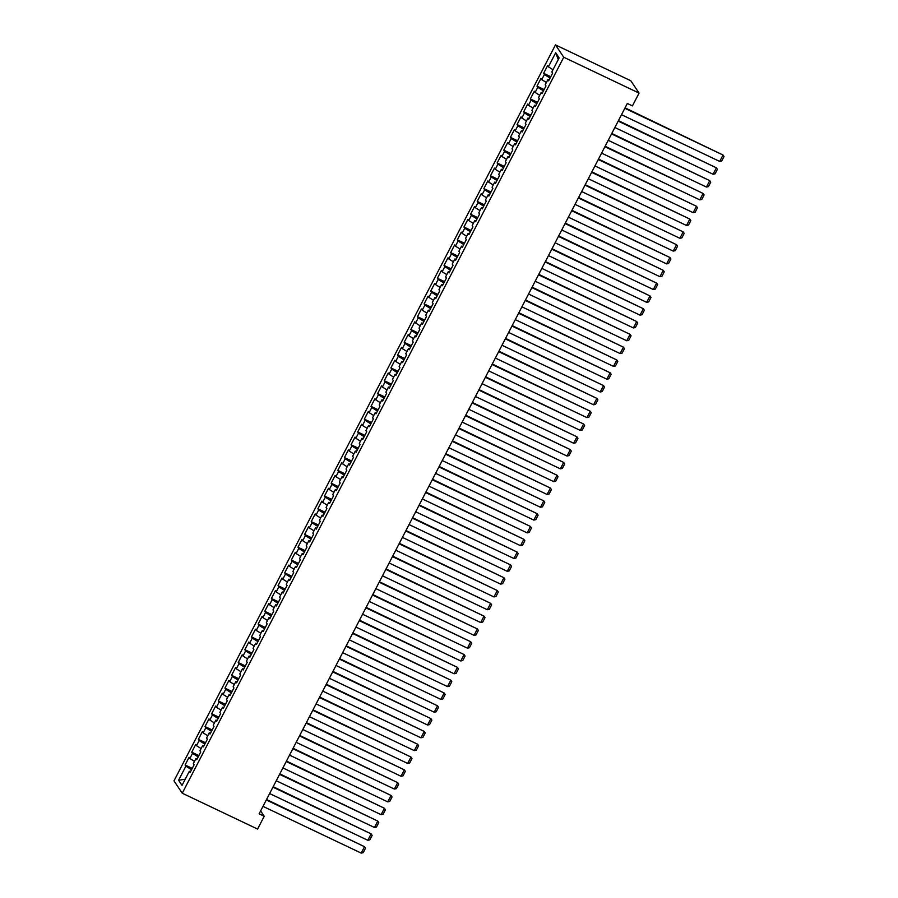 <?xml version="1.0" encoding="UTF-8"?>
<svg xmlns="http://www.w3.org/2000/svg" width="898" height="898" viewBox="0 0 898 898"><rect width="100%" height="100%" fill="white"/><g stroke="black" fill="none" stroke-linecap="round" stroke-linejoin="round"><path stroke-width="1.35" d="M555.469 44.9L173.976 780.878L182.249 793.215L563.753 57.236L555.469 44.9L630.8 80.753L639.073 93.089L563.753 57.236M558.264 59.549L555.694 52.724L548.397 66.811L547.6 65.633L543.616 73.322L544.413 74.5L541.752 79.63L540.966 78.44L536.982 86.129L537.767 87.308L535.118 92.438L534.321 91.248L530.336 98.937L531.133 100.116L528.473 105.246L527.687 104.056L523.702 111.745L524.488 112.924L521.839 118.053L521.042 116.863L517.057 124.553L517.854 125.731L515.194 130.861L514.408 129.671L510.423 137.36L511.209 138.539L508.56 143.669L507.763 142.49L503.778 150.168L504.575 151.358L501.915 156.477L501.129 155.298L497.144 162.976L497.93 164.166L495.281 169.284L494.484 168.106L490.499 175.784L491.296 176.973L488.635 182.092L487.85 180.913L483.865 188.591L484.662 189.781L482.002 194.9L481.205 193.721L477.22 201.399L478.017 202.589L475.356 207.707L474.571 206.529L470.586 214.218L471.383 215.397L468.722 220.515L467.925 219.337L463.94 227.026L464.737 228.204L462.088 233.323L461.291 232.144L457.306 239.833L458.103 241.012L455.443 246.142L454.646 244.952L450.661 252.641L451.458 253.82L448.809 258.95L448.012 257.76L444.027 265.449L444.824 266.627L442.164 271.757L441.367 270.567L437.382 278.257L438.179 279.435L435.53 284.565L434.733 283.375L430.748 291.064L431.545 292.243L428.885 297.373L428.088 296.183L424.103 303.872L424.9 305.062L422.251 310.18L421.454 309.002L417.469 316.68L418.266 317.87L415.606 322.988L414.809 321.81L410.835 329.487L411.621 330.677L408.972 335.796L408.175 334.617L404.19 342.295L404.987 343.485L402.326 348.604L401.529 347.425L397.556 355.103L398.342 356.293L395.692 361.411L394.896 360.233L390.911 367.922L391.708 369.1L389.047 374.219L388.25 373.04L384.277 380.73L385.062 381.908L382.413 387.027L381.616 385.848L377.631 393.537L378.428 394.716L375.768 399.846L374.982 398.656L370.997 406.345L371.783 407.524L369.134 412.653L368.337 411.464L364.352 419.153L365.149 420.331L362.489 425.461L361.703 424.271L357.718 431.96L358.504 433.139L355.855 438.269L355.058 437.079L351.073 444.768L351.87 445.947L349.21 451.077L348.424 449.887L344.439 457.576L345.225 458.755L342.576 463.884L341.779 462.695L337.794 470.384L338.591 471.573L335.931 476.692L335.145 475.513L331.16 483.191L331.957 484.381L329.297 489.5L328.5 488.321L324.515 495.999L325.312 497.189L322.651 502.308L321.866 501.129L317.881 508.807L318.678 509.997L316.017 515.115L315.22 513.937L311.236 521.615L312.033 522.804L309.372 527.923L308.586 526.744L304.602 534.433L305.399 535.612L302.738 540.731L301.941 539.552L297.956 547.241L298.753 548.42L296.104 553.538L295.307 552.36L291.322 560.049L292.119 561.228L289.459 566.357L288.662 565.168L284.677 572.857L285.474 574.035L282.825 579.165L282.028 577.975L278.043 585.664L278.84 586.843L276.18 591.973L275.383 590.783L271.398 598.472L272.195 599.651L269.546 604.781L268.749 603.591L264.764 611.28L265.561 612.458L262.901 617.588L262.104 616.398L258.13 624.088L258.916 625.277L256.267 630.396L255.47 629.217L251.485 636.895L252.282 638.085L249.622 643.204L248.825 642.025L244.851 649.703L245.637 650.893L242.988 656.011L242.191 654.833L238.206 662.511L239.003 663.701L236.342 668.819L235.545 667.641L231.572 675.318L232.358 676.508L229.708 681.627L228.911 680.448L224.927 688.126L225.724 689.316L223.063 694.435L222.277 693.256L218.293 700.945L219.078 702.124L216.429 707.242L215.632 706.064L211.647 713.753L212.444 714.931L209.784 720.05L208.998 718.871L205.013 726.561L205.799 727.739L203.15 732.869L202.353 731.679L198.368 739.368L199.165 740.547L196.505 745.677L195.719 744.487L191.734 752.176L192.52 753.355L189.871 758.484L189.074 757.295L185.089 764.984L192.251 768.385M555.694 52.724L559.14 57.865L551.843 71.952L552.629 73.131L548.644 80.82L547.859 79.63L545.198 84.76L545.995 85.939L542.01 93.628L541.213 92.438L538.564 97.568L539.35 98.746L535.376 106.435L534.579 105.257L531.919 110.375L532.716 111.554L528.731 119.243L527.934 118.065L525.285 123.183L526.071 124.362L522.097 132.051L521.3 130.872L518.64 135.991L519.437 137.181L515.452 144.859L514.655 143.68L512.006 148.799L512.792 149.988L508.818 157.666L508.021 156.488L505.361 161.606L506.158 162.796L502.173 170.474L501.376 169.295L498.727 174.414L499.524 175.604L495.539 183.282L494.742 182.103L492.082 187.222L492.879 188.412L488.894 196.101L488.097 194.911L485.448 200.041L486.245 201.219L482.26 208.908L481.463 207.719L478.802 212.848L479.599 214.027L475.614 221.716L474.817 220.526L472.168 225.656L472.965 226.835L468.981 234.524L468.184 233.334L465.523 238.464L466.32 239.643L462.335 247.332L461.55 246.142L458.889 251.272L459.686 252.45L455.701 260.139L454.904 258.961L452.244 264.079L453.041 265.258L449.056 272.947L448.27 271.768L445.61 276.887L446.407 278.066L442.422 285.755L441.625 284.576L438.965 289.695L439.762 290.885L435.777 298.563L434.991 297.384L432.331 302.503L433.128 303.692L429.143 311.37L428.346 310.192L425.697 315.31L426.483 316.5L422.498 324.178L421.712 322.999L419.052 328.118L419.849 329.308L415.864 336.986L415.067 335.807L412.418 340.926L413.203 342.116L409.219 349.793L408.433 348.615L405.773 353.733L406.57 354.923L402.585 362.612L401.788 361.423L399.139 366.552L399.924 367.731L395.939 375.42L395.154 374.23L392.493 379.36L393.29 380.539L389.305 388.228L388.508 387.038L385.859 392.168L386.645 393.346L382.66 401.036L381.875 399.846L379.214 404.976L380.011 406.154L376.026 413.843L375.229 412.653L372.58 417.783L373.366 418.962L369.392 426.651L368.595 425.472L365.935 430.591L366.732 431.77L362.747 439.459L361.95 438.28L359.301 443.399L360.087 444.577L356.113 452.266L355.316 451.088L352.656 456.206L353.453 457.396L349.468 465.074L348.671 463.896L346.022 469.014L346.819 470.204L342.834 477.882L342.037 476.703L339.377 481.822L340.174 483.012L336.189 490.69L335.392 489.511L332.743 494.63L333.54 495.819L329.555 503.497L328.758 502.319L326.097 507.437L326.894 508.627L322.91 516.316L322.113 515.126L319.464 520.256L320.26 521.435L316.276 529.124L315.479 527.934L312.818 533.064L313.615 534.243L309.63 541.932L308.833 540.742L306.184 545.872L306.981 547.05L302.996 554.74L302.199 553.55L299.539 558.679L300.336 559.858L296.351 567.547L295.565 566.357L292.905 571.487L293.702 572.666L289.717 580.355L288.92 579.165L286.26 584.295L287.057 585.474L283.072 593.163L282.286 591.984L279.626 597.103L280.423 598.281L276.438 605.97L275.641 604.792L272.981 609.91L273.778 611.089L269.793 618.778L269.007 617.6L266.347 622.718L267.144 623.908L263.159 631.586L262.362 630.407L259.713 635.526L260.499 636.716L256.514 644.394L255.728 643.215L253.068 648.334L253.865 649.523L249.88 657.201L249.083 656.023L246.434 661.141L247.219 662.331L243.235 670.009L242.449 668.83L239.788 673.949L240.585 675.139L236.601 682.828L235.804 681.638L233.154 686.768L233.94 687.947L229.955 695.636L229.17 694.446L226.509 699.576L227.306 700.754L223.321 708.443L222.524 707.254L219.875 712.383L220.661 713.562L216.687 721.251L215.89 720.061L213.23 725.191L214.027 726.37L210.042 734.059L209.245 732.869L206.596 737.999L207.382 739.177L203.408 746.867L202.611 745.688L199.951 750.807L200.748 751.985L196.763 759.674L195.966 758.496L193.317 763.614L194.103 764.793L190.129 772.482L189.332 771.303L182.025 785.391L178.579 780.261L185.886 766.162L185.089 764.984M639.073 93.089L632.439 105.897L627.332 103.461L259.118 813.824L264.225 816.26L260.633 810.905M189.871 758.484L194.473 761.369M192.52 753.355L198.2 756.913M189.332 771.303L190.567 771.618M196.505 745.677L201.118 748.562M199.165 740.547L204.834 744.105M195.966 758.496L197.212 758.81M203.15 732.869L207.752 735.754M205.799 727.739L211.479 731.298M202.611 745.688L203.846 746.002M209.784 720.05L214.398 722.946M212.444 714.931L218.113 718.49M209.245 732.869L210.491 733.195M216.429 707.242L221.031 710.138M219.078 702.124L224.747 705.682M215.89 720.061L217.125 720.387M223.063 694.435L227.677 697.331M225.724 689.316L231.392 692.874M222.524 707.254L223.77 707.579M229.708 681.627L234.311 684.523M232.358 676.508L238.026 680.067M229.17 694.446L230.404 694.771M236.342 668.819L240.956 671.715M239.003 663.701L244.671 667.259M235.804 681.638L237.05 681.964M242.988 656.011L247.59 658.908M245.637 650.893L251.305 654.44M242.449 668.83L243.684 669.156M249.622 643.204L254.235 646.089M252.282 638.085L257.951 641.632M249.083 656.023L250.329 656.348M256.267 630.396L260.869 633.281M258.916 625.277L264.584 628.825M255.728 643.215L256.963 643.54M262.901 617.588L267.514 620.473M265.561 612.458L271.23 616.017M262.362 630.407L263.608 630.733M269.546 604.781L274.148 607.665M272.195 599.651L277.864 603.209M269.007 617.6L270.242 617.925M276.18 591.973L280.793 594.858M278.84 586.843L284.509 590.401M275.641 604.792L276.887 605.106M282.825 579.165L287.427 582.05M285.474 574.035L291.143 577.594M282.286 591.984L283.521 592.298M289.459 566.357L294.073 569.242M292.119 561.228L297.788 564.786M288.92 579.165L290.166 579.491M296.104 553.538L300.707 556.434M298.753 548.42L304.422 551.978M295.565 566.357L296.8 566.683M302.738 540.731L307.341 543.627M305.399 535.612L311.067 539.17M302.199 553.55L303.434 553.875M309.372 527.923L313.986 530.819M312.033 522.804L317.701 526.363M308.833 540.742L310.079 541.067M316.017 515.115L320.62 518.011M318.678 509.997L324.346 513.555M315.479 527.934L316.713 528.26M322.651 502.308L327.265 505.204M325.312 497.189L330.98 500.736M322.113 515.126L323.359 515.452M329.297 489.5L333.899 492.385M331.957 484.381L337.626 487.928M328.758 502.319L329.993 502.644M335.931 476.692L340.544 479.577M338.591 471.573L344.26 475.121M335.392 489.511L336.638 489.837M342.576 463.884L347.178 466.769M345.225 458.755L350.905 462.313M342.037 476.703L343.272 477.029M349.21 451.077L353.823 453.961M351.87 445.947L357.539 449.505M348.671 463.896L349.917 464.221M355.855 438.269L360.457 441.154M358.504 433.139L364.184 436.697M355.316 451.088L356.551 451.402M362.489 425.461L367.102 428.346M365.149 420.331L370.818 423.89M361.95 438.28L363.196 438.594M369.134 412.653L373.736 415.538M371.783 407.524L377.463 411.082M368.595 425.472L369.83 425.787M375.768 399.846L380.382 402.731M378.428 394.716L384.097 398.274M375.229 412.653L376.475 412.979M382.413 387.027L387.016 389.923M385.062 381.908L390.731 385.466M381.875 399.846L383.109 400.171M389.047 374.219L393.661 377.115M391.708 369.1L397.376 372.659M388.508 387.038L389.754 387.364M395.692 361.411L400.295 364.307M398.342 356.293L404.01 359.851M395.154 374.23L396.388 374.556M402.326 348.604L406.94 351.5M404.987 343.485L410.655 347.043M401.788 361.423L403.034 361.748M408.972 335.796L413.574 338.692M411.621 330.677L417.289 334.224M408.433 348.615L409.668 348.94M415.606 322.988L420.219 325.873M418.266 317.87L423.935 321.417M415.067 335.807L416.313 336.133M422.251 310.18L426.853 313.065M424.9 305.062L430.569 308.609M421.712 322.999L422.947 323.325M428.885 297.373L433.498 300.258M431.545 292.243L437.214 295.801M428.346 310.192L429.592 310.517M435.53 284.565L440.132 287.45M438.179 279.435L443.848 282.993M434.991 297.384L436.226 297.709M442.164 271.757L446.777 274.642M444.824 266.627L450.493 270.186M441.625 284.576L442.871 284.891M448.809 258.95L453.411 261.834M451.458 253.82L457.127 257.378M448.27 271.768L449.505 272.083M455.443 246.142L460.057 249.027M458.103 241.012L463.772 244.57M454.904 258.961L456.139 259.275M462.088 233.323L466.691 236.219M464.737 228.204L470.406 231.763M461.55 246.142L462.784 246.467M468.722 220.515L473.325 223.411M471.383 215.397L477.051 218.955M468.184 233.334L469.418 233.66M475.356 207.707L479.97 210.603M478.017 202.589L483.685 206.147M474.817 220.526L476.063 220.852M482.002 194.9L486.604 197.796M484.662 189.781L490.33 193.339M481.463 207.719L482.697 208.044M488.635 182.092L493.249 184.988M491.296 176.973L496.964 180.532M488.097 194.911L489.343 195.236M495.281 169.284L499.883 172.18M497.93 164.166L503.61 167.713M494.742 182.103L495.977 182.429M501.915 156.477L506.528 159.361M504.575 151.358L510.244 154.905M501.376 169.295L502.622 169.621M508.56 143.669L513.162 146.554M511.209 138.539L516.889 142.097M508.021 156.488L509.256 156.813M515.194 130.861L519.807 133.746M517.854 125.731L523.523 129.29M514.655 143.68L515.901 144.006M521.839 118.053L526.441 120.938M524.488 112.924L530.168 116.482M521.3 130.872L522.535 131.187M528.473 105.246L533.086 108.13M531.133 100.116L536.802 103.674M527.934 118.065L529.18 118.379M535.118 92.438L539.72 95.323M537.767 87.308L543.436 90.866M534.579 105.257L535.814 105.571M541.752 79.63L546.366 82.515M544.413 74.5L550.081 78.059M541.213 92.438L542.459 92.763M548.397 66.811L553 69.707M547.859 79.63L549.093 79.956M182.249 793.215L257.58 829.067L264.225 816.26M185.886 766.162L191.555 769.721M185.224 779.217L178.579 780.261M543.616 73.322L550.777 76.723M536.982 86.129L544.132 89.531M530.336 98.937L537.498 102.338M523.702 111.745L530.853 115.146M517.057 124.553L524.219 127.954M510.423 137.36L517.574 140.762M503.778 150.168L510.94 153.58M497.144 162.976L504.294 166.388M490.499 175.784L497.66 179.196M483.865 188.591L491.015 192.004M477.22 201.399L484.381 204.811M470.586 214.218L477.736 217.619M463.94 227.026L471.102 230.427M457.306 239.833L464.457 243.235M450.661 252.641L457.823 256.042M444.027 265.449L451.178 268.85M437.382 278.257L444.544 281.658M430.748 291.064L437.898 294.465M424.103 303.872L431.264 307.273M417.469 316.68L424.619 320.092M410.835 329.487L417.985 332.9M404.19 342.295L411.34 345.708M397.556 355.103L404.706 358.515M390.911 367.922L398.072 371.323M384.277 380.73L391.427 384.131M377.631 393.537L384.793 396.938M370.997 406.345L378.148 409.746M364.352 419.153L371.514 422.554M357.718 431.96L364.869 435.362M351.073 444.768L358.235 448.169M344.439 457.576L351.589 460.977M337.794 470.384L344.955 473.796M331.16 483.191L338.31 486.604M324.515 495.999L331.676 499.411M317.881 508.807L325.031 512.219M311.236 521.615L318.397 525.027M304.602 534.433L311.752 537.835M297.956 547.241L305.118 550.642M291.322 560.049L298.473 563.45M284.677 572.857L291.839 576.258M278.043 585.664L285.194 589.066M271.398 598.472L278.56 601.873M264.764 611.28L271.914 614.681M258.13 624.088L265.28 627.489M251.485 636.895L258.635 640.308M244.851 649.703L252.001 653.115M238.206 662.511L245.367 665.923M231.572 675.318L238.722 678.731M224.927 688.126L232.088 691.539M218.293 700.945L225.443 704.346M211.647 713.753L218.809 717.154M205.013 726.561L212.164 729.962M198.368 739.368L205.53 742.769M191.734 752.176L198.885 755.577M624.828 108.288L723.025 155.028L625.064 107.839M621.506 114.697L719.713 161.438L723.025 155.028L724.024 156.533L721.7 161.011L719.713 161.438M618.194 121.107L716.391 167.836L618.43 120.646M614.872 127.505L713.068 174.246L716.391 167.836L717.39 169.34L715.066 173.819L713.068 174.246M611.549 133.914L709.757 180.644L611.785 133.454M608.227 140.312L706.434 187.053L709.757 180.644L710.745 182.148L708.421 186.627L706.434 187.053M604.915 146.722L703.112 193.452L605.151 146.262M601.593 153.12L699.789 199.861L703.112 193.452L704.111 194.956L701.787 199.435L699.789 199.861M598.27 159.53L696.478 206.271L598.506 159.069M594.947 165.928L693.155 212.669L696.478 206.271L697.465 207.764L695.142 212.254L693.155 212.669M591.636 172.337L689.832 219.078L591.872 171.877M588.313 178.736L686.51 225.477L689.832 219.078L690.831 220.571L688.508 225.061L686.51 225.477M584.991 185.145L683.198 231.886L585.227 184.685M581.668 191.543L679.876 238.284L683.198 231.886L684.186 233.379L681.863 237.869L679.876 238.284M578.357 197.953L676.553 244.694L578.593 197.493M575.034 204.362L673.231 251.092L676.553 244.694L677.552 246.187L675.229 250.677L673.231 251.092M571.712 210.761L669.919 257.502L571.947 210.312M568.389 217.17L666.597 263.9L669.919 257.502L670.907 259.006L668.583 263.484L666.597 263.9M565.078 223.568L663.274 270.309L565.313 223.119M561.755 229.978L659.951 276.707L663.274 270.309L664.273 271.813L661.949 276.292L659.951 276.707M558.433 236.376L656.64 283.117L558.668 235.927M555.121 242.786L653.317 289.526L656.64 283.117L657.628 284.621L655.304 289.1L653.317 289.526M551.799 249.184L649.995 295.925L552.034 248.735M548.476 255.593L646.672 302.334L649.995 295.925L650.994 297.429L648.67 301.908L646.672 302.334M545.153 261.992L643.361 308.732L545.389 261.543M541.842 268.401L640.038 315.142L643.361 308.732L644.349 310.237L642.025 314.715L640.038 315.142M538.519 274.799L636.716 321.54L538.755 274.35M535.197 281.209L633.404 327.95L636.716 321.54L637.715 323.044L635.391 327.523L633.404 327.95M531.874 287.618L630.082 334.348L532.11 287.158M528.563 294.016L626.759 340.757L630.082 334.348L631.07 335.852L628.746 340.331L626.759 340.757M525.24 300.426L623.437 347.156L525.476 299.966M521.918 306.824L620.125 353.565L623.437 347.156L624.436 348.66L622.112 353.139L620.125 353.565M518.595 313.234L616.803 359.963L518.831 312.773M515.284 319.632L613.48 366.373L616.803 359.963L617.79 361.467L615.467 365.957L613.48 366.373M511.961 326.041L610.157 372.782L512.197 325.581M508.638 332.44L606.846 379.181L610.157 372.782L611.156 374.275L608.833 378.765L606.846 379.181M505.316 338.849L603.523 385.59L505.552 338.389M502.004 345.247L600.201 391.988L603.523 385.59L604.511 387.083L602.188 391.573L600.201 391.988M498.682 351.657L596.878 398.398L498.918 351.197M495.359 358.055L593.567 404.796L596.878 398.398L597.877 399.891L595.554 404.381L593.567 404.796M492.037 364.465L590.244 411.205L492.272 364.004M488.725 370.874L586.922 417.604L590.244 411.205L591.232 412.698L588.908 417.188L586.922 417.604M485.403 377.272L583.599 424.013L485.638 376.823M482.08 383.682L580.288 430.411L583.599 424.013L584.598 425.517L582.274 429.996L580.288 430.411M478.769 390.08L576.965 436.821L479.004 389.631M475.446 396.489L573.642 443.219L576.965 436.821L577.964 438.325L575.629 442.804L573.642 443.219M472.124 402.888L570.32 449.629L472.359 402.439M468.801 409.297L567.008 456.038L570.32 449.629L571.319 451.133L568.995 455.612L567.008 456.038M465.49 415.695L563.686 462.436L465.725 415.246M462.167 422.105L560.363 468.846L563.686 462.436L564.685 463.94L562.361 468.419L560.363 468.846M458.844 428.503L557.052 475.244L459.08 428.054M455.522 434.913L553.729 481.654L557.052 475.244L558.04 476.748L555.716 481.227L553.729 481.654M452.21 441.311L550.407 488.052L452.446 440.862M448.888 447.72L547.084 494.461L550.407 488.052L551.406 489.556L549.082 494.035L547.084 494.461M445.565 454.13L543.773 500.86L445.801 453.67M442.243 460.528L540.45 507.269L543.773 500.86L544.76 502.364L542.437 506.842L540.45 507.269M438.931 466.938L537.127 513.667L439.167 466.477M435.609 473.336L533.805 520.077L537.127 513.667L538.126 515.171L535.803 519.65L533.805 520.077M432.286 479.745L530.494 526.475L432.522 479.285M428.963 486.144L527.171 532.884L530.494 526.475L531.481 527.979L529.158 532.469L527.171 532.884M425.652 492.553L523.848 539.294L425.888 492.093M422.329 498.951L520.526 545.692L523.848 539.294L524.847 540.787L522.524 545.277L520.526 545.692M419.007 505.361L517.214 552.102L419.243 504.901M415.684 511.759L513.892 558.5L517.214 552.102L518.202 553.595L515.879 558.085L513.892 558.5M412.373 518.168L510.569 564.909L412.609 517.708M409.05 524.567L507.247 571.308L510.569 564.909L511.568 566.402L509.245 570.892L507.247 571.308M405.728 530.976L503.935 577.717L405.963 530.527M402.405 537.386L500.613 584.115L503.935 577.717L504.923 579.21L502.599 583.7L500.613 584.115M399.094 543.784L497.29 590.525L399.329 543.335M395.771 550.193L493.967 596.923L497.29 590.525L498.289 592.029L495.965 596.508L493.967 596.923M392.448 556.592L490.656 603.333L392.684 556.143M389.137 563.001L487.333 609.731L490.656 603.333L491.644 604.837L489.32 609.315L487.333 609.731M385.814 569.399L484.011 616.14L386.05 568.95M382.492 575.809L480.699 622.55L484.011 616.14L485.01 617.644L482.686 622.123L480.699 622.55M379.169 582.207L477.377 628.948L379.405 581.758M375.858 588.617L474.054 635.357L477.377 628.948L478.365 630.452L476.041 634.931L474.054 635.357M372.535 595.015L470.732 641.756L372.771 594.566M369.213 601.424L467.42 648.165L470.732 641.756L471.731 643.26L469.407 647.739L467.42 648.165M365.89 607.834L464.098 654.563L366.126 607.374M362.579 614.232L460.775 660.973L464.098 654.563L465.085 656.068L462.762 660.546L460.775 660.973M359.256 620.641L457.452 667.371L359.492 620.181M355.934 627.04L454.141 673.781L457.452 667.371L458.451 668.875L456.128 673.354L454.141 673.781M352.611 633.449L450.818 680.179L352.847 632.989M349.3 639.847L447.496 686.588L450.818 680.179L451.806 681.683L449.483 686.162L447.496 686.588M345.977 646.257L444.173 692.998L346.213 645.797M342.654 652.655L440.862 699.396L444.173 692.998L445.172 694.491L442.849 698.981L440.862 699.396M339.332 659.065L437.539 705.806L339.567 658.604M336.02 665.463L434.217 712.204L437.539 705.806L438.527 707.298L436.204 711.788L434.217 712.204M332.698 671.872L430.894 718.613L332.934 671.412M329.375 678.271L427.583 725.012L430.894 718.613L431.893 720.106L429.57 724.596L427.583 725.012M326.053 684.68L424.26 731.421L326.288 684.22M322.741 691.09L420.938 737.819L424.26 731.421L425.248 732.914L422.924 737.404L420.938 737.819M319.419 697.488L417.615 744.229L319.654 697.039M316.096 703.897L414.304 750.627L417.615 744.229L418.614 745.733L416.29 750.212L414.304 750.627M312.785 710.296L410.981 757.036L313.02 709.847M309.462 716.705L407.658 763.435L410.981 757.036L411.98 758.541L409.656 763.019L407.658 763.435M306.139 723.103L404.336 769.844L306.375 722.654M302.817 729.513L401.024 776.254L404.336 769.844L405.335 771.348L403.011 775.827L401.024 776.254M299.505 735.911L397.702 782.652L299.741 735.462M296.183 742.32L394.379 789.061L397.702 782.652L398.701 784.156L396.377 788.635L394.379 789.061M292.86 748.719L391.068 795.46L293.096 748.27M289.538 755.128L387.745 801.869L391.068 795.46L392.056 796.964L389.732 801.443L387.745 801.869M286.226 761.526L384.423 808.267L286.462 761.077M282.904 767.936L381.1 814.677L384.423 808.267L385.422 809.772L383.098 814.25L381.1 814.677M279.581 774.345L377.789 821.075L279.817 773.885M276.258 780.744L374.466 827.485L377.789 821.075L378.776 822.579L376.453 827.058L374.466 827.485M272.947 787.153L371.143 833.883L273.183 786.693M269.625 793.551L367.821 840.292L371.143 833.883L372.142 835.387L369.819 839.866L367.821 840.292M266.302 799.961L364.509 846.691L266.538 799.501M262.979 806.359L361.187 853.1L364.509 846.691L365.497 848.195L363.174 852.685L361.187 853.1"/></g></svg>
